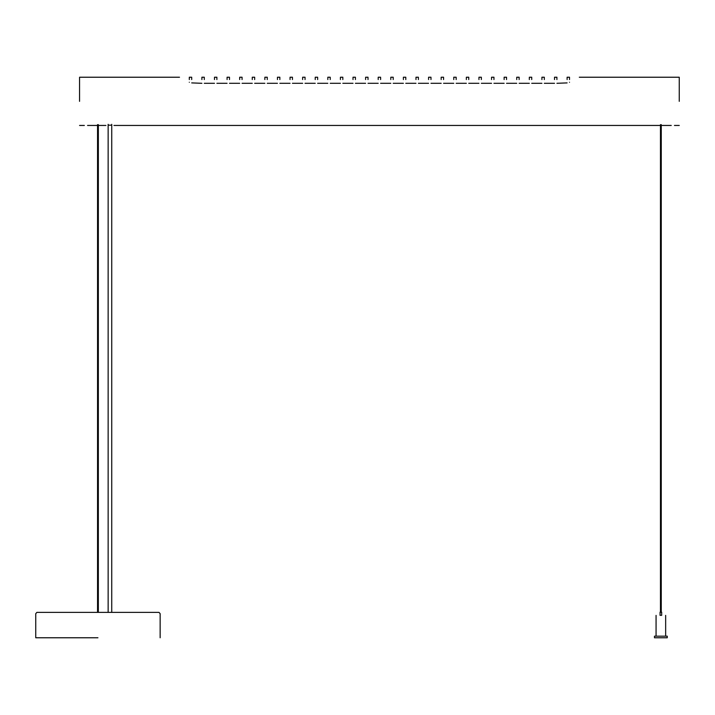 <?xml version="1.0" encoding="UTF-8"?>
<svg xmlns="http://www.w3.org/2000/svg" width="715" height="715" viewBox="0 0 715 715"><rect width="100%" height="100%" fill="white"/><g stroke="black" fill="none" stroke-linecap="round" stroke-linejoin="round"><path stroke-width="1.07" d="M554.518 83.298L544.321 83.298C544.321 75.37 544.321 75.37 544.321 83.298L554.518 83.298C554.518 75.37 554.518 75.37 554.518 83.298M541.916 79.553L541.916 77.229L544.321 77.229L544.321 79.553M554.518 79.553L554.518 77.229L556.913 77.229L556.913 79.553M541.916 83.298L531.728 83.298C531.728 75.37 531.728 75.37 531.728 83.298L541.916 83.298C541.916 75.37 541.916 75.37 541.916 83.298M529.323 79.553L529.323 77.229L531.728 77.229L531.728 79.553M529.323 83.298L519.135 83.298C519.135 75.37 519.135 75.37 519.135 83.298L529.323 83.298C529.323 75.37 529.323 75.37 529.323 83.298M516.731 79.553L516.731 77.229L519.135 77.229L519.135 79.553M516.731 83.298L506.542 83.298C506.542 75.37 506.542 75.37 506.542 83.298L516.731 83.298C516.731 75.37 516.731 75.37 516.731 83.298M504.138 79.553L504.138 77.229L506.542 77.229L506.542 79.553M504.138 83.298L493.949 83.298C493.949 75.37 493.949 75.37 493.949 83.298L504.138 83.298C504.138 75.37 504.138 75.37 504.138 83.298M491.545 79.553L491.545 77.229L493.949 77.229L493.949 79.553M491.545 83.298L481.356 83.298C481.356 75.37 481.356 75.37 481.356 83.298L491.545 83.298C491.545 75.37 491.545 75.37 491.545 83.298M478.952 79.553L478.952 77.229L481.356 77.229L481.356 79.553M478.952 83.298L468.754 83.298C468.754 75.37 468.754 75.37 468.754 83.298L478.952 83.298C478.952 75.37 478.952 75.37 478.952 83.298M466.359 79.553L466.359 77.229L468.754 77.229L468.754 79.553M466.359 83.298L456.161 83.298C456.161 75.37 456.161 75.37 456.161 83.298L466.359 83.298C466.359 75.37 466.359 75.37 466.359 83.298M453.766 79.553L453.766 77.229L456.161 77.229L456.161 79.553M441.173 83.298L430.975 83.298C430.975 75.37 430.975 75.37 430.975 83.298L441.173 83.298C441.173 75.37 441.173 75.37 441.173 83.298M428.58 79.553L428.58 77.229L430.975 77.229L430.975 79.553M441.173 79.553L441.173 77.229L443.568 77.229L443.568 79.553M453.766 83.298L443.568 83.298C443.568 75.37 443.568 75.37 443.568 83.298L453.766 83.298C453.766 75.37 453.766 75.37 453.766 83.298M415.987 83.298L405.789 83.298C405.789 75.37 405.789 75.37 405.789 83.298L415.987 83.298C415.987 75.37 415.987 75.37 415.987 83.298M403.394 79.553L403.394 77.229L405.789 77.229L405.789 79.553M415.987 79.553L415.987 77.229L418.382 77.229L418.382 79.553M428.58 83.298L418.382 83.298C418.382 75.37 418.382 75.37 418.382 83.298L428.58 83.298C428.58 75.37 428.58 75.37 428.58 83.298M403.394 83.298L393.196 83.298C393.196 75.37 393.196 75.37 393.196 83.298L403.394 83.298C403.394 75.37 403.394 75.37 403.394 83.298M390.801 79.553L390.801 77.229L393.196 77.229L393.196 79.553M390.801 83.298L380.603 83.298C380.603 75.37 380.603 75.37 380.603 83.298L390.801 83.298C390.801 75.37 390.801 75.37 390.801 83.298M378.208 79.553L378.208 77.229L380.603 77.229L380.603 79.553M567.111 79.553L567.111 77.229L569.506 77.229L569.506 79.553M567.111 82.904C567.111 75.477 567.111 75.477 567.111 82.904L556.913 83.298C556.913 75.37 556.913 75.37 556.913 83.298L567.111 82.904M204.293 83.298C204.293 75.37 204.293 75.37 204.293 83.298L214.491 83.298C214.491 75.37 214.491 75.37 214.491 83.298L204.293 83.298M201.898 79.553L201.898 77.229L204.293 77.229L204.293 79.553M214.491 79.553L214.491 77.229L216.886 77.229L216.886 79.553M216.886 83.298C216.886 75.37 216.886 75.37 216.886 83.298L227.084 83.298C227.084 75.37 227.084 75.37 227.084 83.298L216.886 83.298M227.084 79.553L227.084 77.229L229.479 77.229L229.479 79.553M229.479 83.298C229.479 75.37 229.479 75.37 229.479 83.298L239.677 83.298C239.677 75.37 239.677 75.37 239.677 83.298L229.479 83.298M239.677 79.553L239.677 77.229L242.072 77.229L242.072 79.553M242.072 83.298C242.072 75.37 242.072 75.37 242.072 83.298L252.27 83.298C252.27 75.37 252.27 75.37 252.27 83.298L242.072 83.298M252.27 79.553L252.27 77.229L254.665 77.229L254.665 79.553M254.665 83.298C254.665 75.37 254.665 75.37 254.665 83.298L264.863 83.298C264.863 75.37 264.863 75.37 264.863 83.298L254.665 83.298M264.863 79.553L264.863 77.229L267.258 77.229L267.258 79.553M267.258 83.298C267.258 75.37 267.258 75.37 267.258 83.298L277.456 83.298C277.456 75.37 277.456 75.37 277.456 83.298L267.258 83.298M277.456 79.553L277.456 77.229L279.851 77.229L279.851 79.553M279.851 83.298C279.851 75.37 279.851 75.37 279.851 83.298L290.049 83.298C290.049 75.37 290.049 75.37 290.049 83.298L279.851 83.298M290.049 79.553L290.049 77.229L292.444 77.229L292.444 79.553M292.444 83.298C292.444 75.37 292.444 75.37 292.444 83.298L302.642 83.298C302.642 75.37 302.642 75.37 302.642 83.298L292.444 83.298M302.642 79.553L302.642 77.229L305.046 77.229L305.046 79.553M305.046 83.298C305.046 75.37 305.046 75.37 305.046 83.298L315.235 83.298C315.235 75.37 315.235 75.37 315.235 83.298L305.046 83.298M315.235 79.553L315.235 77.229L317.639 77.229L317.639 79.553M317.639 83.298C317.639 75.37 317.639 75.37 317.639 83.298L327.828 83.298C327.828 75.37 327.828 75.37 327.828 83.298L317.639 83.298M327.828 79.553L327.828 77.229L330.232 77.229L330.232 79.553M330.232 83.298C330.232 75.37 330.232 75.37 330.232 83.298L340.42 83.298C340.42 75.37 340.42 75.37 340.42 83.298L330.232 83.298M340.42 79.553L340.42 77.229L342.825 77.229L342.825 79.553M342.825 83.298C342.825 75.37 342.825 75.37 342.825 83.298L353.013 83.298C353.013 75.37 353.013 75.37 353.013 83.298L342.825 83.298M353.013 79.553L353.013 77.229L355.418 77.229L355.418 79.553M355.418 83.298C355.418 75.37 355.418 75.37 355.418 83.298L365.615 83.298C365.615 75.37 365.615 75.37 365.615 83.298L355.418 83.298M365.615 79.553L365.615 77.229L368.011 77.229L368.011 79.553M189.305 79.553L189.305 77.229L191.7 77.229L191.7 79.553M189.305 82.261C189.305 75.656 189.305 75.656 189.305 82.261C176.56 76.04 176.56 76.04 189.305 82.261C176.56 76.04 176.56 76.04 189.305 82.261M569.506 82.261C569.506 75.656 569.506 75.656 569.506 82.261C582.251 76.04 582.251 76.04 569.506 82.261C582.251 76.04 582.251 76.04 569.506 82.261M191.7 82.904C191.7 75.477 191.7 75.477 191.7 82.904L201.898 83.298C201.898 75.37 201.898 75.37 201.898 83.298L191.7 82.904M368.011 83.298C368.011 75.37 368.011 75.37 368.011 83.298L378.208 83.298C378.208 75.37 378.208 75.37 378.208 83.298L368.011 83.298M79.562 101.342L79.562 77.229L79.562 101.342M674.451 125.447L679.25 125.447M108.144 125.179L111.737 125.179M97.544 125.438L98.339 125.438M660.857 125.429L661.661 125.447L660.857 125.429M87.552 125.447L97.151 125.447M679.25 101.342L679.25 77.229L679.25 101.342M97.946 637.771L35.75 637.771L97.946 637.771M97.946 612.38L159.007 612.38L36.894 612.38L35.75 613.667L35.75 637.771M660.463 124.633L660.463 612.183L661.25 612.183L661.259 124.633M98.339 612.38L97.553 612.38L98.339 612.38L97.553 612.38L98.339 612.38L98.348 124.633M108.144 612.38L111.737 612.38L108.144 612.38L108.144 124.312M665.656 615.383L665.656 636.171M656.066 636.171L656.066 615.383M667.256 636.171L667.256 637.771L654.466 637.771L654.466 636.171L667.256 636.171M660.857 615.383C667.05 615.383 667.05 615.383 660.857 615.383C667.05 615.383 667.05 615.383 660.857 615.383C654.672 615.383 654.672 615.383 660.857 615.383C654.672 615.383 654.672 615.383 660.857 615.383M79.562 125.447L84.352 125.447M79.562 77.229L179.51 77.229M671.251 125.447L661.661 125.447M113.944 125.447L660.061 125.447M105.945 125.447L98.75 125.447M679.25 77.229L579.302 77.229M160.142 637.771L160.142 613.667L159.007 612.38M97.544 612.38L97.544 124.633M111.737 124.312L111.737 612.38M661.661 612.183L661.661 615.383M660.061 612.183L660.061 615.383"/></g></svg>
